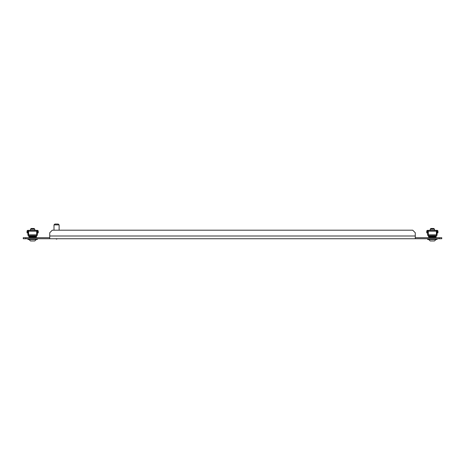 <?xml version="1.0" encoding="UTF-8"?>
<svg xmlns="http://www.w3.org/2000/svg" width="465" height="465" viewBox="0 0 465 465"><rect width="100%" height="100%" fill="white"/><g stroke="black" fill="none" stroke-linecap="round" stroke-linejoin="round"><path stroke-width="0.7" d="M439.187 238.737L439.187 237.708L441.75 237.708L441.75 238.737L23.25 238.737L23.25 237.708L25.813 237.708L25.813 238.737M439.187 237.708L415.274 237.708M49.726 237.708L25.813 237.708M49.726 238.737L49.726 232.756L52.289 230.192L412.711 230.192L415.274 232.756L415.274 238.737M53.998 224.897L54.853 224.043L58.264 224.043L59.119 224.897L53.998 224.897L53.998 230.192M428.3 235.738L428.41 236.162L428.3 235.738L436.414 235.738L435.763 237.708L436.112 236.854L428.596 236.854L428.3 234.837L436.414 234.837L436.414 230.361L427.614 230.361A0.854 0.854 0 0 0 426.76 231.21L426.76 232.919L427.19 232.919L427.19 231.21A0.424 0.424 0 0 1 427.614 230.785L428.3 230.785M428.3 230.361L428.3 234.837M436.414 230.361L437.094 230.361A0.854 0.854 0 0 1 437.949 231.21L437.949 232.919L437.524 232.919L437.524 231.21A0.424 0.424 0 0 0 437.094 230.785L436.414 230.785M436.414 234.837L436.414 235.738M428.945 237.284L429.102 237.708M429.102 237.284L435.612 237.284L435.612 237.708M428.3 235.313L427.661 235.313L427.661 230.785M436.414 235.313L437.053 235.313L437.053 230.785M431.049 240.957L432.136 240.957M430.218 229.169L430.904 228.484L433.804 228.484L434.49 229.169L430.218 229.169L430.218 230.361M432.345 239.504L436.031 239.504L434.49 240.957L430.218 240.957L428.684 239.504L427.661 239.504L427.661 238.737L427.661 239.504L437.053 239.504L436.031 239.504L437.053 239.504L437.053 238.737L437.053 239.504M433.659 240.957L434.014 240.957M432.903 240.957L433.63 240.957M28.586 235.738L28.702 236.162L28.586 235.738L36.7 235.738L36.055 237.708L36.404 236.854L28.888 236.854L28.586 234.837L36.7 234.837L36.7 230.361L27.906 230.361A0.854 0.854 0 0 0 27.051 231.21L27.051 232.919L27.476 232.919L27.476 231.21A0.424 0.424 0 0 1 27.906 230.785L28.586 230.785M28.586 230.361L28.586 234.837M36.7 230.361L37.386 230.361A0.854 0.854 0 0 1 38.24 231.21L38.24 232.919L37.81 232.919L37.81 231.21A0.424 0.424 0 0 0 37.386 230.785L36.7 230.785M36.7 234.837L36.7 235.738M29.237 237.284L29.388 237.708M29.388 237.284L35.898 237.284L35.898 237.708M28.586 235.313L27.947 235.313L27.947 230.785M36.7 235.313L37.34 235.313L37.34 230.785M31.335 240.957L32.428 240.957M30.51 229.169L31.196 228.484L34.096 228.484L34.782 229.169L30.51 229.169L30.51 230.361M32.631 239.504L37.34 239.504L37.34 238.737L37.34 239.504L27.947 239.504L28.97 239.504L30.51 240.957L34.782 240.957L36.316 239.504L34.782 240.957M33.951 240.957L34.305 240.957M33.189 240.957L33.916 240.957M415.274 235.999L49.726 235.999M428.3 231.169L436.414 231.169M428.41 236.162L436.298 236.162M28.586 231.169L36.7 231.169M28.702 236.162L36.59 236.162M57.271 238.737L56.561 239.161L55.847 238.737M59.119 224.897L59.119 230.192M434.49 230.361L434.49 229.169M434.49 240.957L436.031 239.504M34.782 230.361L34.782 229.169M27.947 238.737L27.947 239.504L27.947 238.737"/></g></svg>
